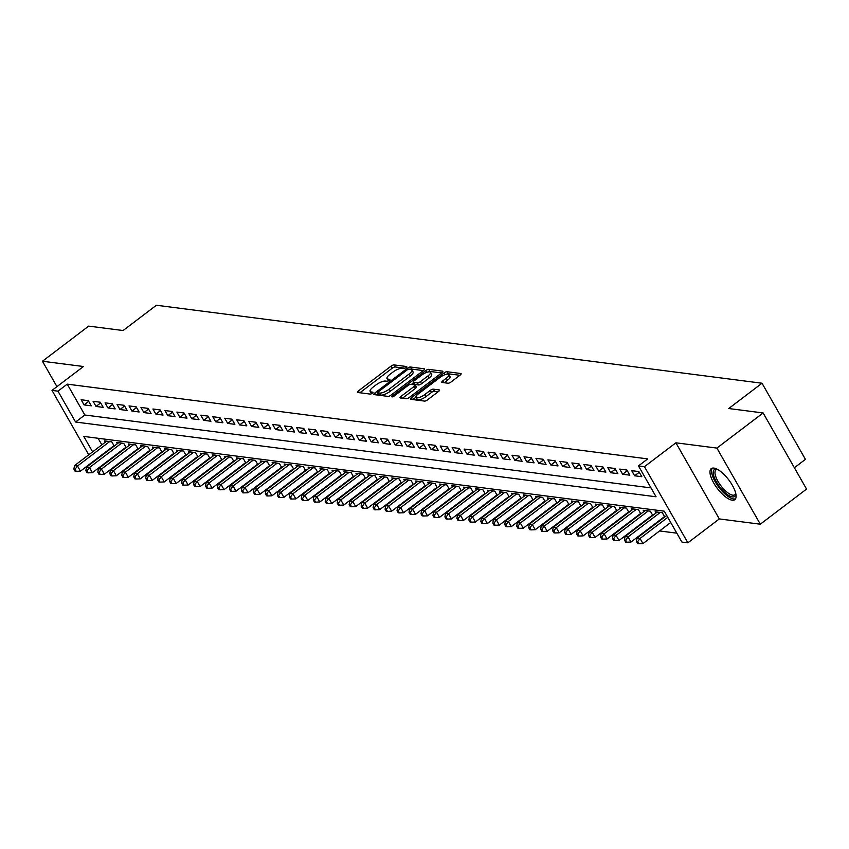<?xml version="1.0" encoding="UTF-8"?>
<svg xmlns="http://www.w3.org/2000/svg" width="849" height="849" viewBox="0 0 849 849"><rect width="100%" height="100%" fill="white"/><g stroke="black" fill="none" stroke-linecap="round" stroke-linejoin="round"><path stroke-width="1.27" d="M406.077 367.585A1.719 0.541 -29.7 0 0 406.745 366.63A1.719 0.541 -29.7 0 0 406.522 366.513L394.042 364.911A2.451 0.775 -29.7 0 0 391.049 366.131L358.374 390.964A2.451 0.775 -29.7 0 0 357.418 392.323A2.451 0.775 -29.7 0 0 357.726 392.493L370.206 394.095A1.719 0.541 -29.7 0 0 372.308 393.236A1.719 0.541 -29.7 0 0 372.976 392.28A1.719 0.541 -29.7 0 0 372.753 392.164L371.14 391.962A7.843 2.473 -29.7 0 1 370.132 391.431A7.843 2.473 -29.7 0 1 373.189 387.059L375.916 384.99A7.843 2.473 -29.7 0 1 385.478 381.063L387.091 381.275A1.719 0.541 -29.7 0 0 389.192 380.416A1.719 0.541 -29.7 0 0 389.861 379.461A1.719 0.541 -29.7 0 0 389.638 379.344L388.025 379.132A7.843 2.473 -29.7 0 1 387.017 378.601A7.843 2.473 -29.7 0 1 390.073 374.239L392.8 372.17A7.843 2.473 -29.7 0 1 402.362 368.243L403.975 368.445A1.719 0.541 -29.7 0 0 406.077 367.585M713.882 468.096A19.474 7.132 -127.2 0 0 711.26 468.637A19.474 7.132 -127.2 0 0 715.42 485.724A19.474 7.132 -127.2 0 0 732.188 500.188A19.474 7.132 -127.2 0 0 734.82 499.647A19.474 7.132 -127.2 0 0 730.66 482.561A19.474 7.132 -127.2 0 0 713.882 468.096M448.028 383.228A2.451 0.775 -29.7 0 0 451.021 382.008L460.19 375.035A2.451 0.775 -29.7 0 0 461.145 373.677A2.451 0.775 -29.7 0 0 460.827 373.507L446.967 371.724A2.451 0.775 -29.7 0 0 443.974 372.955L411.298 397.778A2.451 0.775 -29.7 0 0 410.343 399.147A2.451 0.775 -29.7 0 0 410.651 399.306L424.521 401.089A2.451 0.775 -29.7 0 0 427.503 399.868L438.583 391.453A2.451 0.775 -29.7 0 0 439.538 390.084A2.451 0.775 -29.7 0 0 439.22 389.924L433.287 389.16A2.451 0.775 -29.7 0 0 430.305 390.381L424.808 394.552A6.559 2.069 -29.7 0 1 415.968 397.396A6.559 2.069 -29.7 0 1 418.525 393.745L440.037 377.402A6.559 2.069 -29.7 0 1 448.877 374.558A6.559 2.069 -29.7 0 1 446.319 378.208L442.732 380.936A2.451 0.775 -29.7 0 0 441.788 382.305A2.451 0.775 -29.7 0 0 442.096 382.464L448.028 383.228M763.134 412.954L806.55 489.077L760.311 524.204L716.885 448.081L763.134 412.954L728.718 408.528L762.009 383.228L156.396 305.247L123.105 330.537L88.689 326.112L42.45 361.239L83.446 366.513L52.001 390.402L57.987 391.166L67.23 384.141L647.713 458.895L638.469 465.921L644.455 466.685L687.87 542.808L681.885 542.044L664.289 511.183L83.796 436.428L92.605 451.87M716.885 448.081L675.9 442.807L644.455 466.685M423.651 370.334A2.451 0.775 -29.7 0 0 424.606 368.965A2.451 0.775 -29.7 0 0 424.288 368.806L410.428 367.023A2.451 0.775 -29.7 0 0 407.435 368.243L374.759 393.076A2.451 0.775 -29.7 0 0 373.804 394.435A2.451 0.775 -29.7 0 0 374.122 394.605L387.982 396.387A2.451 0.775 -29.7 0 0 390.975 395.156L423.651 370.334M428.692 369.368L442.562 371.151A2.451 0.775 -29.7 0 1 442.87 371.321A2.451 0.775 -29.7 0 1 441.915 372.69L409.239 397.512A2.451 0.775 -29.7 0 1 406.247 398.743L400.314 397.979A2.451 0.775 -29.7 0 1 400.006 397.81A2.451 0.775 -29.7 0 1 400.961 396.441L414.206 386.38A2.451 0.775 -29.7 0 0 415.161 385.011A2.451 0.775 -29.7 0 0 414.853 384.852L410.916 384.342A2.451 0.775 -29.7 0 0 407.923 385.563L394.127 396.048A1.719 0.541 -29.7 0 1 391.813 396.791A1.719 0.541 -29.7 0 1 392.482 395.836L425.71 370.599A2.451 0.775 -29.7 0 1 428.692 369.368L429.87 371.427L441.586 372.934M42.45 361.239L56.947 386.645M663.175 517.593L663.854 517.678M651.215 516.054L651.883 516.139M639.244 514.515L639.923 514.6M627.273 512.976L627.952 513.061M615.302 511.427L615.981 511.523M603.331 509.888L604.01 509.973M591.371 508.349L592.05 508.434M579.4 506.811L580.079 506.895M567.429 505.261L568.108 505.357M555.458 503.722L556.137 503.807M543.487 502.183L544.167 502.268M531.527 500.645L532.206 500.73M519.556 499.106L520.235 499.191M507.585 497.556L508.264 497.652M495.614 496.018L496.294 496.103M483.643 494.479L484.323 494.564M471.683 492.94L472.362 493.025M459.712 491.391L460.391 491.486M447.741 489.852L448.421 489.937M435.77 488.313L436.45 488.398M423.8 486.774L424.479 486.859M411.839 485.235L412.518 485.32M399.868 483.686L400.548 483.781M387.897 482.147L388.577 482.232M375.927 480.608L376.606 480.693M363.956 479.069L364.635 479.154M351.995 477.52L352.675 477.616M340.024 475.981L340.704 476.066M328.054 474.442L328.733 474.527M316.083 472.904L316.762 472.989M304.112 471.354L304.791 471.45M292.152 469.815L292.831 469.9M280.181 468.277L280.86 468.361M268.21 466.738L268.889 466.823M256.239 465.199L256.918 465.284M244.268 463.65L244.947 463.745M232.308 462.111L232.987 462.196M220.337 460.572L221.016 460.657M208.366 459.033L209.045 459.118M196.395 457.484L197.074 457.579M184.424 455.945L185.103 456.03M172.464 454.406L173.143 454.491M160.493 452.867L161.172 452.952M148.522 451.328L149.201 451.413M136.551 449.779L137.23 449.874M124.58 448.24L125.259 448.325M88.307 400.675L81.122 399.752L84.062 404.899L91.236 405.822L88.307 400.675M100.278 402.224L93.093 401.29L96.033 406.438L103.207 407.361L100.278 402.224M112.248 403.763L105.064 402.84L107.993 407.976L115.177 408.9L112.248 403.763M124.209 405.302L117.035 404.379L119.964 409.526L127.148 410.449L124.209 405.302M136.18 406.841L129.006 405.918L131.935 411.065L139.119 411.988L136.18 406.841M148.15 408.38L140.966 407.456L143.905 412.603L151.08 413.527L148.15 408.38M160.121 409.929L152.937 409.006L155.876 414.142L163.05 415.065L160.121 409.929M172.092 411.468L164.908 410.545L167.837 415.681L175.021 416.615L172.092 411.468M184.053 413.007L176.879 412.083L179.808 417.23L186.992 418.154L184.053 413.007M196.023 414.545L188.849 413.622L191.778 418.769L198.963 419.693L196.023 414.545M207.994 416.095L200.81 415.161L203.749 420.308L210.923 421.231L207.994 416.095M219.965 417.634L212.781 416.71L215.72 421.847L222.894 422.77L219.965 417.634M231.936 419.173L224.752 418.249L227.681 423.396L234.865 424.32L231.936 419.173M243.896 420.711L236.722 419.788L239.651 424.935L246.836 425.858L243.896 420.711M255.867 422.25L248.693 421.327L251.622 426.474L258.807 427.397L255.867 422.25M267.838 423.8L260.654 422.876L263.593 428.013L270.767 428.936L267.838 423.8M279.809 425.338L272.625 424.415L275.564 429.552L282.738 430.485L279.809 425.338M291.78 426.877L284.595 425.954L287.524 431.101L294.709 432.024L291.78 426.877M303.74 428.416L296.566 427.493L299.495 432.64L306.68 433.563L303.74 428.416M315.711 429.965L308.527 429.032L311.466 434.179L318.651 435.102L315.711 429.965M327.682 431.504L320.498 430.581L323.437 435.717L330.611 436.641L327.682 431.504M339.653 433.043L332.468 432.12L335.408 437.267L342.582 438.19L339.653 433.043M351.624 434.582L344.439 433.659L347.368 438.806L354.553 439.729L351.624 434.582M363.584 436.131L356.41 435.197L359.339 440.344L366.524 441.268L363.584 436.131M375.555 437.67L368.37 436.747L371.31 441.883L378.495 442.807L375.555 437.67M387.526 439.209L380.341 438.286L383.281 443.422L390.455 444.356L387.526 439.209M399.497 440.748L392.312 439.824L395.252 444.972L402.426 445.895L399.497 440.748M411.468 442.287L404.283 441.363L407.212 446.51L414.397 447.434L411.468 442.287M423.428 443.836L416.254 442.902L419.183 448.049L426.368 448.972L423.428 443.836M435.399 445.375L428.214 444.452L431.154 449.588L438.339 450.522L435.399 445.375M447.37 446.914L440.185 445.99L443.125 451.137L450.299 452.061L447.37 446.914M459.341 448.452L452.156 447.529L455.096 452.676L462.27 453.599L459.341 448.452M471.312 450.002L464.127 449.068L467.056 454.215L474.241 455.138L471.312 450.002M483.272 451.541L476.098 450.617L479.027 455.754L486.212 456.677L483.272 451.541M495.243 453.079L488.058 452.156L490.998 457.303L498.183 458.227L495.243 453.079M507.214 454.618L500.029 453.695L502.969 458.842L510.143 459.765L507.214 454.618M519.185 456.157L512 455.234L514.929 460.381L522.114 461.304L519.185 456.157M531.156 457.707L523.971 456.783L526.9 461.92L534.085 462.843L531.156 457.707M543.116 459.245L535.942 458.322L538.871 463.458L546.056 464.392L543.116 459.245M555.087 460.784L547.902 459.861L550.842 465.008L558.026 465.931L555.087 460.784M567.058 462.323L559.873 461.4L562.813 466.547L569.987 467.47L567.058 462.323M579.029 463.872L571.844 462.938L574.773 468.086L581.958 469.009L579.029 463.872M591 465.411L583.815 464.488L586.744 469.624L593.929 470.548L591 465.411M602.96 466.95L595.786 466.027L598.715 471.174L605.899 472.097L602.96 466.95M614.931 468.489L607.746 467.566L610.686 472.713L617.87 473.636L614.931 468.489M626.902 470.028L619.717 469.104L622.657 474.251L629.831 475.175L626.902 470.028M638.873 471.577L631.688 470.654L634.617 475.79L641.802 476.714L638.873 471.577M67.23 384.141L84.836 415.002L651.013 487.91M120.993 461.601L121.672 461.686M132.964 463.14L133.643 463.225M144.935 464.679L145.614 464.774M156.906 466.228L157.585 466.313M168.877 467.767L169.556 467.852M180.837 469.306L181.516 469.391M192.808 470.845L193.487 470.93M204.779 472.384L205.458 472.479M216.75 473.933L217.429 474.018M228.721 475.472L229.4 475.557M240.681 477.011L241.36 477.096M252.652 478.549L253.331 478.645M264.623 480.099L265.302 480.184M276.594 481.638L277.273 481.723M288.564 483.177L289.244 483.261M300.525 484.715L301.204 484.8M312.496 486.254L313.175 486.35M324.467 487.804L325.146 487.888M336.437 489.342L337.117 489.427M348.408 490.881L349.077 490.966M360.369 492.42L361.048 492.516M372.34 493.969L373.019 494.054M384.31 495.508L384.99 495.593M396.281 497.047L396.961 497.132M408.252 498.586L408.921 498.671M420.213 500.125L420.892 500.22M432.183 501.674L432.863 501.759M444.154 503.213L444.834 503.298M456.125 504.752L456.804 504.837M468.096 506.291L468.765 506.386M480.056 507.84L480.736 507.925M492.027 509.379L492.707 509.464M503.998 510.918L504.677 511.002M515.969 512.456L516.648 512.552M527.94 514.006L528.609 514.091M539.9 515.545L540.58 515.63M551.871 517.083L552.55 517.168M563.842 518.622L564.521 518.707M575.813 520.161L576.492 520.257M587.784 521.711L588.453 521.795M599.744 523.249L600.423 523.334M611.715 524.788L612.394 524.873M623.686 526.327L624.365 526.422M635.657 527.876L636.336 527.961M647.617 529.415L648.296 529.5M659.588 530.954L676.833 533.172M98.102 438.275L101.859 444.844M112.62 446.701L113.299 446.786M105.34 442.202L104.597 440.896L111.781 441.83L114.212 446.096M117.3 443.74L116.568 442.446L123.742 443.369L126.183 447.635M129.271 445.279L128.539 443.985L135.713 444.908L138.143 449.174M141.242 446.818L140.499 445.523L147.684 446.447L150.114 450.713M153.213 448.368L152.47 447.062L159.654 447.996L162.085 452.252M165.184 449.906L164.441 448.612L171.625 449.535L174.056 453.801M177.144 451.445L176.412 450.15L183.586 451.074L186.027 455.34M189.115 452.984L188.382 451.689L195.557 452.613L197.987 456.879M201.086 454.533L200.343 453.228L207.527 454.151L209.958 458.418M213.057 456.072L212.314 454.767L219.498 455.701L221.929 459.967M225.027 457.611L224.285 456.316L231.469 457.24L233.9 461.506M236.988 459.15L236.255 457.855L243.43 458.778L245.87 463.045M248.959 460.699L248.216 459.394L255.4 460.317L257.831 464.583M260.93 462.238L260.187 460.933L267.371 461.867L269.802 466.122M272.9 463.777L272.158 462.482L279.342 463.405L281.772 467.672M284.871 465.316L284.128 464.021L291.313 464.944L293.743 469.21M296.832 466.854L296.099 465.56L303.273 466.483L305.714 470.749M308.803 468.404L308.06 467.099L315.244 468.022L317.675 472.288M320.773 469.943L320.031 468.648L327.215 469.571L329.645 473.838M332.744 471.482L332.001 470.187L339.186 471.11L341.616 475.376M344.715 473.02L343.972 471.726L351.157 472.649L353.587 476.915M356.676 474.57L355.943 473.264L363.117 474.188L365.558 478.454M368.646 476.109L367.904 474.803L375.088 475.737L377.518 480.003M380.617 477.647L379.874 476.353L387.059 477.276L389.489 481.542M392.588 479.186L391.845 477.891L399.03 478.815L401.46 483.081M404.559 480.725L403.816 479.43L411.001 480.354L413.431 484.62M416.519 482.274L415.787 480.969L422.961 481.892L425.402 486.159M428.49 483.813L427.747 482.519L434.932 483.442L437.362 487.708M440.461 485.352L439.718 484.057L446.903 484.981L449.333 489.247M452.432 486.891L451.689 485.596L458.874 486.519L461.304 490.786M464.403 488.44L463.66 487.135L470.845 488.058L473.275 492.324M476.363 489.979L475.631 488.674L482.805 489.608L485.246 493.874M488.334 491.518L487.591 490.223L494.776 491.147L497.206 495.413M500.305 493.057L499.562 491.762L506.747 492.685L509.177 496.952M512.276 494.596L511.533 493.301L518.718 494.224L521.148 498.49M524.247 496.145L523.504 494.84L530.689 495.774L533.119 500.029M536.207 497.684L535.475 496.389L542.649 497.312L545.09 501.579M548.178 499.223L547.435 497.928L554.62 498.851L557.05 503.117M560.149 500.761L559.406 499.467L566.591 500.39L569.021 504.656M572.12 502.311L571.377 501.006L578.562 501.929L580.992 506.195M584.091 503.85L583.348 502.555L590.522 503.478L592.963 507.744M596.051 505.388L595.319 504.094L602.493 505.017L604.934 509.283M608.022 506.927L607.279 505.633L614.464 506.556L616.894 510.822M619.993 508.477L619.25 507.171L626.435 508.095L628.865 512.361M631.964 510.016L631.221 508.71L638.406 509.644L640.836 513.91M643.935 511.554L643.192 510.26L650.366 511.183L652.807 515.449M655.895 513.093L655.163 511.798L662.337 512.722L664.778 516.988M794.388 467.746L805.436 459.351L762.009 383.228M675.9 442.807L719.315 518.93L760.311 524.204M719.315 518.93L687.87 542.808M100.458 467.173L99.779 467.088M57.987 391.166L75.582 422.027L656.075 496.782L638.469 465.921M88.742 454.809L52.001 390.402M84.836 415.002L75.582 422.027M84.062 404.899L88.699 401.375M96.033 406.438L100.67 402.914M107.993 407.976L112.641 404.453M119.964 409.526L124.612 405.992M131.935 411.065L136.572 407.531M143.905 412.603L148.543 409.08M155.876 414.142L160.514 410.619M167.837 415.681L172.485 412.158M179.808 417.23L184.456 413.696M191.778 418.769L196.416 415.246M203.749 420.308L208.387 416.785M215.72 421.847L220.358 418.324M227.681 423.396L232.329 419.862M239.651 424.935L244.3 421.401M251.622 426.474L256.26 422.951M263.593 428.013L268.231 424.489M275.564 429.552L280.202 426.028M287.524 431.101L292.173 427.567M299.495 432.64L304.144 429.116M311.466 434.179L316.104 430.655M323.437 435.717L328.075 432.194M335.408 437.267L340.046 433.733M347.368 438.806L352.017 435.282M359.339 440.344L363.988 436.821M371.31 441.883L375.948 438.36M383.281 443.422L387.919 439.899M395.252 444.972L399.89 441.438M407.212 446.51L411.861 442.987M419.183 448.049L423.831 444.526M431.154 449.588L435.792 446.065M443.125 451.137L447.763 447.603M455.096 452.676L459.733 449.153M467.056 454.215L471.704 450.692M479.027 455.754L483.675 452.23M490.998 457.303L495.636 453.769M502.969 458.842L507.606 455.308M514.929 460.381L519.577 456.858M526.9 461.92L531.548 458.396M538.871 463.458L543.519 459.935M550.842 465.008L555.479 461.474M562.813 466.547L567.45 463.023M574.773 468.086L579.421 464.562M586.744 469.624L591.392 466.101M598.715 471.174L603.363 467.64M610.686 472.713L615.323 469.179M622.657 474.251L627.294 470.728M634.617 475.79L639.265 472.267M387.017 378.601L388.195 380.66A7.843 2.473 -29.7 0 0 388.407 380.904M370.132 391.431L371.31 393.49A7.843 2.473 -29.7 0 0 371.522 393.724M404.973 368.222L395.209 366.97A2.451 0.775 -29.7 0 0 392.227 368.19L359.87 392.769M378.145 393.448L376.266 394.881M423.322 370.589L411.606 369.071A2.451 0.775 -29.7 0 0 410.47 369.283M409.176 369.113A1.719 0.541 -29.7 0 0 407.085 369.973L378.399 391.771A1.719 0.541 -29.7 0 0 377.731 392.726A1.719 0.541 -29.7 0 0 377.954 392.832L379.652 393.055A7.843 2.473 -29.7 0 0 389.224 389.129L408.836 374.229A7.843 2.473 -29.7 0 0 411.882 369.867A7.843 2.473 -29.7 0 0 410.884 369.336L409.176 369.113M378.919 394.53A1.719 0.541 -29.7 0 0 378.909 394.774A1.719 0.541 -29.7 0 0 379.121 394.891L377.954 392.832M411.882 369.867L413.06 371.926A7.843 2.473 -29.7 0 1 410.003 376.287L390.402 391.187A7.843 2.473 -29.7 0 1 380.83 395.114L379.121 394.891M402.458 398.255L415.384 388.439A2.451 0.775 -29.7 0 0 416.339 387.07A2.451 0.775 -29.7 0 0 416.021 386.9M411.415 384.406L413.484 382.835M427.96 375.927A6.559 2.069 -29.7 0 0 430.517 372.276A6.559 2.069 -29.7 0 0 421.677 375.12L414.1 380.883A2.451 0.775 -29.7 0 0 413.145 382.241A2.451 0.775 -29.7 0 0 413.452 382.411L417.39 382.92A2.451 0.775 -29.7 0 0 420.382 381.689L427.96 375.927L429.138 377.985A6.559 2.069 -29.7 0 0 431.685 374.335L430.517 372.276M414.333 383.95A2.451 0.775 -29.7 0 0 414.323 384.3A2.451 0.775 -29.7 0 0 414.63 384.47L413.452 382.411M429.138 377.985L421.56 383.748A2.451 0.775 -29.7 0 1 418.568 384.968L414.63 384.47M429.87 371.427A2.451 0.775 -29.7 0 0 427.907 372.011M448.877 374.558L450.044 376.616A6.559 2.069 -29.7 0 1 447.497 380.267L444.239 382.74M415.968 397.396L417.146 399.454A6.559 2.069 -29.7 0 0 425.986 396.61L424.808 394.552M438.254 391.697L434.465 391.219A2.451 0.775 -29.7 0 0 431.472 392.44L425.986 396.61M415.904 397.226L412.794 399.582M459.861 375.29L448.134 373.783A2.451 0.775 -29.7 0 0 446.351 374.271M106.687 441.172L74.51 465.623L77.503 466.005L80.432 471.153L113.968 445.672M75.073 469.264L73.884 469.104L75.052 471.163L76.251 471.312L75.073 469.264L77.503 466.005L109.68 441.554M73.884 469.104L74.51 465.623M80.432 471.153L76.251 471.312M735.828 493.757A16.853 6.166 52.8 0 1 735.818 493.885A16.853 6.166 52.8 0 1 721.48 489.056A16.853 6.166 52.8 0 1 713.489 474.835A16.853 6.166 52.8 0 1 717.087 469.21A16.853 6.166 52.8 0 1 717.203 469.242M717.532 469.423A15.6 5.71 -127.2 0 0 716.004 469.89A15.6 5.71 -127.2 0 0 722.637 487.91A15.6 5.71 -127.2 0 0 734.884 494.734A15.6 5.71 -127.2 0 0 735.743 493.386M712.279 468.16A19.347 7.079 -127.2 0 0 721.034 489.958A19.347 7.079 -127.2 0 0 735.552 498.788M118.658 442.711L86.471 467.162L89.463 467.544L92.403 472.691L125.939 447.211M87.044 470.802L85.845 470.643L87.023 472.702L88.222 472.861L87.044 470.802L89.463 467.544L121.651 443.093M85.845 470.643L86.471 467.162M92.403 472.691L88.222 472.861M130.629 444.25L98.442 468.701L101.434 469.083L104.374 474.23L137.909 448.75M99.015 472.341L97.815 472.182L98.993 474.241L100.193 474.4L99.015 472.341L101.434 469.083L133.622 444.643M97.815 472.182L98.442 468.701M104.374 474.23L100.193 474.4M142.6 445.799L110.412 470.24L113.405 470.633L116.334 475.769L149.88 450.299M110.986 473.88L109.786 473.731L110.964 475.79L112.153 475.939L110.986 473.88L113.405 470.633L145.593 446.181M109.786 473.731L110.412 470.24M116.334 475.769L112.153 475.939M154.56 447.338L122.383 471.779L125.376 472.171L128.305 477.308L161.841 451.838M122.956 475.419L121.757 475.27L122.925 477.329L124.124 477.478L122.956 475.419L125.376 472.171L157.553 447.72M121.757 475.27L122.383 471.779M128.305 477.308L124.124 477.478M166.531 448.877L134.354 473.328L137.347 473.71L140.276 478.857L173.812 453.377M134.917 476.968L133.728 476.809L134.895 478.868L136.095 479.027L134.917 476.968L137.347 473.71L169.524 449.259M133.728 476.809L134.354 473.328M140.276 478.857L136.095 479.027M178.502 450.416L146.315 474.867L149.307 475.249L152.247 480.396L185.782 454.915M146.888 478.507L145.688 478.348L146.866 480.407L148.066 480.566L146.888 478.507L149.307 475.249L181.495 450.808M145.688 478.348L146.315 474.867M152.247 480.396L148.066 480.566M190.473 451.955L158.285 476.406L161.278 476.788L164.218 481.935L197.753 456.465M158.859 480.046L157.659 479.897L158.837 481.945L160.037 482.105L158.859 480.046L161.278 476.788L193.466 452.347M157.659 479.897L158.285 476.406M164.218 481.935L160.037 482.105M202.444 453.504L170.256 477.945L173.249 478.337L176.178 483.474L209.724 458.004M170.829 481.585L169.63 481.436L170.808 483.495L171.997 483.643L170.829 481.585L173.249 478.337L205.437 453.886M169.63 481.436L170.256 477.945M176.178 483.474L171.997 483.643M214.404 455.043L182.227 479.494L185.22 479.876L188.149 485.023L221.685 459.542M182.8 483.134L181.601 482.975L182.768 485.034L183.968 485.182L182.8 483.134L185.22 479.876L217.397 455.425M181.601 482.975L182.227 479.494M188.149 485.023L183.968 485.182M226.375 456.582L194.198 481.033L197.191 481.415L200.12 486.562L233.655 461.081M194.761 484.673L193.572 484.514L194.739 486.573L195.939 486.732L194.761 484.673L197.191 481.415L229.368 456.964M193.572 484.514L194.198 481.033M200.12 486.562L195.939 486.732M238.346 458.12L206.158 482.572L209.151 482.954L212.091 488.101L245.626 462.62M206.732 486.212L205.532 486.053L206.71 488.111L207.909 488.271L206.732 486.212L209.151 482.954L241.339 458.513M205.532 486.053L206.158 482.572M212.091 488.101L207.909 488.271M250.317 459.67L218.129 484.11L221.122 484.503L224.062 489.64L257.597 464.17M218.702 487.751L217.503 487.602L218.681 489.661L219.88 489.809L218.702 487.751L221.122 484.503L253.31 460.052M217.503 487.602L218.129 484.11M224.062 489.64L219.88 489.809M262.288 461.209L230.1 485.66L233.093 486.042L236.022 491.178L269.568 465.708M230.673 489.289L229.474 489.141L230.652 491.2L231.841 491.348L230.673 489.289L233.093 486.042L265.281 461.591M229.474 489.141L230.1 485.66M236.022 491.178L231.841 491.348M274.248 462.747L242.071 487.199L245.064 487.581L247.993 492.728L281.528 467.247M242.644 490.839L241.445 490.68L242.612 492.738L243.812 492.898L242.644 490.839L245.064 487.581L277.241 463.13M241.445 490.68L242.071 487.199M247.993 492.728L243.812 492.898M286.219 464.286L254.042 488.737L257.035 489.12L259.964 494.267L293.499 468.786M254.604 492.378L253.416 492.218L254.583 494.277L255.782 494.436L254.604 492.378L257.035 489.12L289.212 464.679M253.416 492.218L254.042 488.737M259.964 494.267L255.782 494.436M298.19 465.825L266.002 490.276L268.995 490.669L271.935 495.805L305.47 470.335M266.575 493.916L265.376 493.768L266.554 495.816L267.753 495.975L266.575 493.916L268.995 490.669L301.183 466.218M265.376 493.768L266.002 490.276M271.935 495.805L267.753 495.975M310.161 467.375L277.973 491.815L280.966 492.208L283.906 497.344L317.441 471.874M278.546 495.455L277.347 495.307L278.525 497.365L279.724 497.514L278.546 495.455L280.966 492.208L313.154 467.757M277.347 495.307L277.973 491.815M283.906 497.344L279.724 497.514M322.132 468.913L289.944 493.365L292.937 493.747L295.866 498.894L329.412 473.413M290.517 497.005L289.318 496.845L290.496 498.904L291.685 499.053L290.517 497.005L292.937 493.747L325.125 469.295M289.318 496.845L289.944 493.365M295.866 498.894L291.685 499.053M334.092 470.452L301.915 494.903L304.908 495.285L307.837 500.432L341.372 474.952M302.488 498.543L301.289 498.384L302.456 500.443L303.655 500.602L302.488 498.543L304.908 495.285L337.085 470.834M301.289 498.384L301.915 494.903M307.837 500.432L303.655 500.602M346.063 471.991L313.886 496.442L316.879 496.824L319.808 501.971L353.343 476.491M314.448 500.082L313.26 499.934L314.427 501.982L315.626 502.141L314.448 500.082L316.879 496.824L349.056 472.384M313.26 499.934L313.886 496.442M319.808 501.971L315.626 502.141M358.034 473.54L325.846 497.981L328.839 498.374L331.779 503.51L365.314 478.04M326.419 501.621L325.22 501.472L326.398 503.531L327.597 503.68L326.419 501.621L328.839 498.374L361.027 473.922M325.22 501.472L325.846 497.981M331.779 503.51L327.597 503.68M370.005 475.079L337.817 499.53L340.81 499.912L343.749 505.059L377.285 479.579M338.39 503.16L337.191 503.011L338.369 505.07L339.568 505.219L338.39 503.16L340.81 499.912L372.998 475.461M337.191 503.011L337.817 499.53M343.749 505.059L339.568 505.219M381.976 476.618L349.788 501.069L352.781 501.451L355.71 506.598L389.256 481.118M350.361 504.709L349.162 504.55L350.34 506.609L351.528 506.768L350.361 504.709L352.781 501.451L384.968 477M349.162 504.55L349.788 501.069M355.71 506.598L351.528 506.768M393.936 478.157L361.759 502.608L364.752 502.99L367.681 508.137L401.216 482.657M362.332 506.248L361.133 506.089L362.3 508.148L363.499 508.307L362.332 506.248L364.752 502.99L396.929 478.549M361.133 506.089L361.759 502.608M367.681 508.137L363.499 508.307M405.907 479.706L373.73 504.147L376.723 504.539L379.652 509.676L413.187 484.206M374.292 507.787L373.104 507.638L374.271 509.697L375.47 509.846L374.292 507.787L376.723 504.539L408.9 480.088M373.104 507.638L373.73 504.147M379.652 509.676L375.47 509.846M417.878 481.245L385.69 505.686L388.683 506.078L391.622 511.215L425.158 485.745M386.263 509.326L385.064 509.177L386.242 511.236L387.441 511.385L386.263 509.326L388.683 506.078L420.871 481.627M385.064 509.177L385.69 505.686M391.622 511.215L387.441 511.385M429.849 482.784L397.661 507.235L400.654 507.617L403.593 512.764L437.129 487.284M398.234 510.875L397.035 510.716L398.213 512.775L399.401 512.923L398.234 510.875L400.654 507.617L432.841 483.166M397.035 510.716L397.661 507.235M403.593 512.764L399.401 512.923M441.82 484.323L409.632 508.774L412.625 509.156L415.554 514.303L449.1 488.822M410.205 512.414L409.006 512.255L410.184 514.314L411.372 514.473L410.205 512.414L412.625 509.156L444.812 484.715M409.006 512.255L409.632 508.774M415.554 514.303L411.372 514.473M453.78 485.861L421.603 510.313L424.596 510.695L427.525 515.842L461.06 490.361M422.176 513.953L420.977 513.804L422.144 515.852L423.343 516.012L422.176 513.953L424.596 510.695L456.773 486.254M420.977 513.804L421.603 510.313M427.525 515.842L423.343 516.012M465.751 487.411L433.574 511.851L436.566 512.244L439.495 517.381L473.031 491.911M434.136 515.492L432.948 515.343L434.115 517.402L435.314 517.55L434.136 515.492L436.566 512.244L468.744 487.793M432.948 515.343L433.574 511.851M439.495 517.381L435.314 517.55M477.722 488.95L445.534 513.401L448.527 513.783L451.466 518.93L485.002 493.449M446.107 517.041L444.908 516.882L446.086 518.941L447.285 519.089L446.107 517.041L448.527 513.783L480.714 489.332M444.908 516.882L445.534 513.401M451.466 518.93L447.285 519.089M489.693 490.489L457.505 514.94L460.498 515.322L463.437 520.469L496.973 494.988M458.078 518.58L456.879 518.421L458.057 520.479L459.245 520.639L458.078 518.58L460.498 515.322L492.685 490.871M456.879 518.421L457.505 514.94M463.437 520.469L459.245 520.639M501.663 492.027L469.476 516.479L472.469 516.861L475.398 522.008L508.944 496.527M470.049 520.119L468.85 519.959L470.017 522.018L471.216 522.177L470.049 520.119L472.469 516.861L504.656 492.42M468.85 519.959L469.476 516.479M475.398 522.008L471.216 522.177M513.624 493.577L481.447 518.017L484.439 518.41L487.368 523.546L520.904 498.076M482.009 521.657L480.821 521.509L481.988 523.568L483.187 523.716L482.009 521.657L484.439 518.41L516.616 493.959M480.821 521.509L481.447 518.017M487.368 523.546L483.187 523.716M525.595 495.116L493.418 519.556L496.41 519.949L499.339 525.085L532.875 499.615M493.98 523.196L492.791 523.048L493.959 525.106L495.158 525.255L493.98 523.196L496.41 519.949L528.587 495.498M492.791 523.048L493.418 519.556M499.339 525.085L495.158 525.255M537.566 496.654L505.378 521.106L508.371 521.488L511.31 526.635L544.846 501.154M505.951 524.746L504.752 524.586L505.93 526.645L507.129 526.804L505.951 524.746L508.371 521.488L540.558 497.036M504.752 524.586L505.378 521.106M511.31 526.635L507.129 526.804M549.536 498.193L517.349 522.644L520.341 523.026L523.281 528.174L556.817 502.693M517.922 526.284L516.723 526.125L517.901 528.184L519.089 528.343L517.922 526.284L520.341 523.026L552.529 498.586M516.723 526.125L517.349 522.644M523.281 528.174L519.089 528.343M561.507 499.732L529.32 524.183L532.312 524.565L535.241 529.712L568.788 504.242M529.893 527.823L528.694 527.675L529.861 529.723L531.06 529.882L529.893 527.823L532.312 524.565L564.5 500.125M528.694 527.675L529.32 524.183M535.241 529.712L531.06 529.882M573.468 501.281L541.291 525.722L544.283 526.115L547.212 531.251L580.748 505.781M541.853 529.362L540.664 529.214L541.832 531.272L543.031 531.421L541.853 529.362L544.283 526.115L576.46 501.663M540.664 529.214L541.291 525.722M547.212 531.251L543.031 531.421M585.439 502.82L553.261 527.271L556.254 527.654L559.183 532.801L592.719 507.32M553.824 530.912L552.635 530.752L553.803 532.811L555.002 532.96L553.824 530.912L556.254 527.654L588.431 503.202M552.635 530.752L553.261 527.271M559.183 532.801L555.002 532.96M597.409 504.359L565.222 528.81L568.214 529.192L571.154 534.339L604.69 508.859M565.795 532.45L564.596 532.291L565.774 534.35L566.973 534.509L565.795 532.45L568.214 529.192L600.402 504.741M564.596 532.291L565.222 528.81M571.154 534.339L566.973 534.509M609.38 505.898L577.193 530.349L580.185 530.731L583.125 535.878L616.661 510.398M577.766 533.989L576.567 533.83L577.745 535.889L578.933 536.048L577.766 533.989L580.185 530.731L612.373 506.291M576.567 533.83L577.193 530.349M583.125 535.878L578.933 536.048M621.351 507.447L589.164 531.888L592.156 532.281L595.085 537.417L628.631 511.947M589.737 535.528L588.537 535.379L589.705 537.438L590.904 537.587L589.737 535.528L592.156 532.281L624.344 507.829M588.537 535.379L589.164 531.888M595.085 537.417L590.904 537.587M633.312 508.986L601.134 533.437L604.127 533.819L607.056 538.966L640.592 513.486M601.697 537.067L600.508 536.918L601.676 538.977L602.875 539.126L601.697 537.067L604.127 533.819L636.304 509.368M600.508 536.918L601.134 533.437M607.056 538.966L602.875 539.126M645.282 510.525L613.105 534.976L616.087 535.358L619.027 540.505L652.563 515.025M613.668 538.616L612.469 538.457L613.647 540.516L614.846 540.675L613.668 538.616L616.087 535.358L648.275 510.907M612.469 538.457L613.105 534.976M619.027 540.505L614.846 540.675M657.253 512.064L625.066 536.515L628.058 536.897L630.998 542.044L664.534 516.563M625.639 540.155L624.439 539.996L625.617 542.055L626.817 542.214L625.639 540.155L628.058 536.897L660.246 512.456M624.439 539.996L625.066 536.515M630.998 542.044L626.817 542.214M666.741 515.492L637.037 538.054L640.029 538.446L642.969 543.583L670.731 522.485M637.61 541.694L636.41 541.545L637.588 543.593L638.777 543.753L637.61 541.694L640.029 538.446L667.802 517.349M636.41 541.545L637.037 538.054M642.969 543.583L638.777 543.753M388.874 380.628L388.025 379.132M371.989 393.458L371.14 391.962M359.36 392.705L358.374 390.964M392.227 368.19L391.049 366.131M395.209 366.97L394.042 364.911M375.757 394.817L374.759 393.076M408.082 369.379L407.435 368.243M411.606 369.071L410.428 367.023M380.83 395.114L379.652 393.055M390.402 391.187L389.224 389.129M410.003 376.287L408.836 374.229M401.948 398.181L400.961 396.441M415.384 388.439L414.206 386.38M392.981 396.706L392.482 395.836M426.718 372.371L425.71 370.599M418.568 384.968L417.39 382.92M421.56 383.748L420.382 381.689M443.73 382.676L442.732 380.936M447.497 380.267L446.319 378.208M431.472 392.44L430.305 390.381M434.465 391.219L433.287 389.16M412.285 399.518L411.298 397.778M444.972 374.696L443.974 372.955M448.134 373.783L446.967 371.724M378.909 394.774L377.731 392.726M416.339 387.07L415.161 385.011M414.323 384.3L413.145 382.241"/></g></svg>
